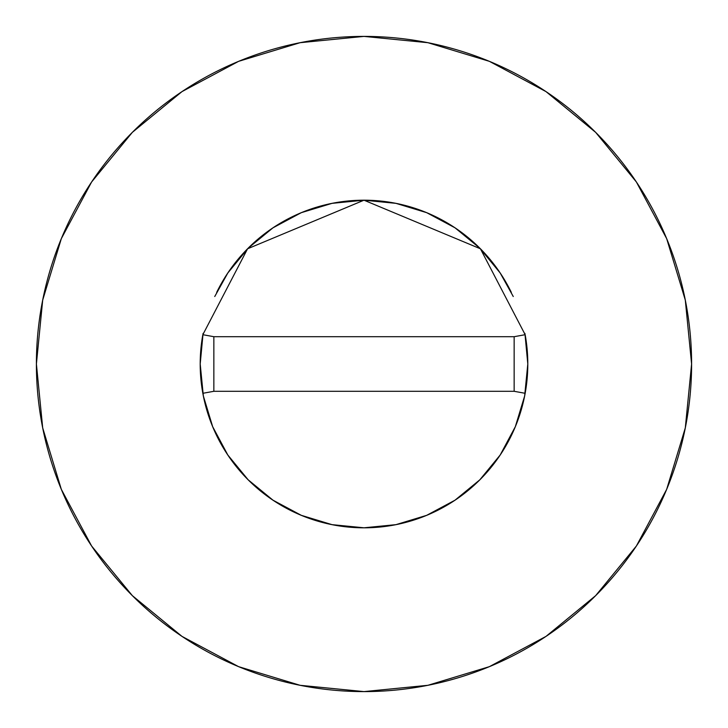 <?xml version="1.0" encoding="UTF-8"?>
<svg xmlns="http://www.w3.org/2000/svg" width="728" height="728" viewBox="0 0 728 728"><rect width="100%" height="100%" fill="white"/><g stroke="black" fill="none" stroke-linecap="round" stroke-linejoin="round"><path stroke-width="1.09" d="M200.2 364A163.8 163.8 0 0 1 202.839 334.698A163.8 163.8 0 0 0 202.839 393.302A163.8 163.8 0 0 1 200.2 364A163.8 163.8 0 0 0 525.161 393.302A163.8 163.8 0 0 0 525.152 334.68A163.8 163.8 0 0 1 527.8 364L524.651 395.959L515.333 426.681L500.191 455L479.825 479.825L455 500.191L426.681 515.333L395.959 524.651L364 527.8L332.041 524.651L301.319 515.333L273 500.191L248.175 479.825L227.809 455L212.667 426.681L203.349 395.959L200.2 364A163.8 163.8 0 0 1 202.839 334.698L247.575 248.785L364 200.2L480.425 248.785L525.161 334.698L514.15 336.7L525.161 334.698L480.425 248.785L364 200.2L247.575 248.785L202.839 334.698L213.85 336.7L202.839 334.698M511.338 292.429A163.8 163.8 0 0 0 216.662 292.429M36.4 364A327.6 327.6 0 0 1 364 36.4A327.6 327.6 0 0 1 691.6 364A327.6 327.6 0 0 1 364 691.6A327.6 327.6 0 0 1 36.4 364L42.697 427.909L61.334 489.371L91.61 546.009L132.35 595.65L181.991 636.39L238.629 666.666L300.091 685.303L364 691.6L427.909 685.303L489.371 666.666L546.009 636.39L595.65 595.65L636.39 546.009L666.666 489.371L685.303 427.909L691.6 364L685.303 300.091L666.666 238.629L636.39 181.991L595.65 132.35L546.009 91.61L489.371 61.334L427.909 42.697L364 36.4L300.091 42.697L238.629 61.334L181.991 91.61L132.35 132.35L91.61 181.991L61.334 238.629L42.697 300.091L36.4 364M200.2 363.945L203.085 333.388M214.742 296.524L227.809 273L248.175 248.175L273 227.809L301.319 212.667L332.041 203.349L364 200.2L395.959 203.349L426.681 212.667L455 227.809L479.825 248.175L500.191 273L513.258 296.524M524.915 333.388L527.8 363.945M636.39 181.991L595.65 132.35L546.091 91.673M181.991 91.61L132.35 132.35L91.673 181.909M91.61 546.009L132.35 595.65L181.909 636.327M546.009 636.39L595.65 595.65L636.327 546.091M525.161 393.302L514.15 391.3L525.161 393.302A163.8 163.8 0 0 0 527.8 364A163.8 163.8 0 0 1 202.839 393.302L213.85 391.3L202.839 393.302M527.8 364A163.8 163.8 0 0 0 525.161 334.698M514.15 336.7L213.85 336.7L213.85 391.3L514.15 391.3L514.15 336.7L213.85 336.7L213.85 391.3L514.15 391.3L514.15 336.7"/></g></svg>
